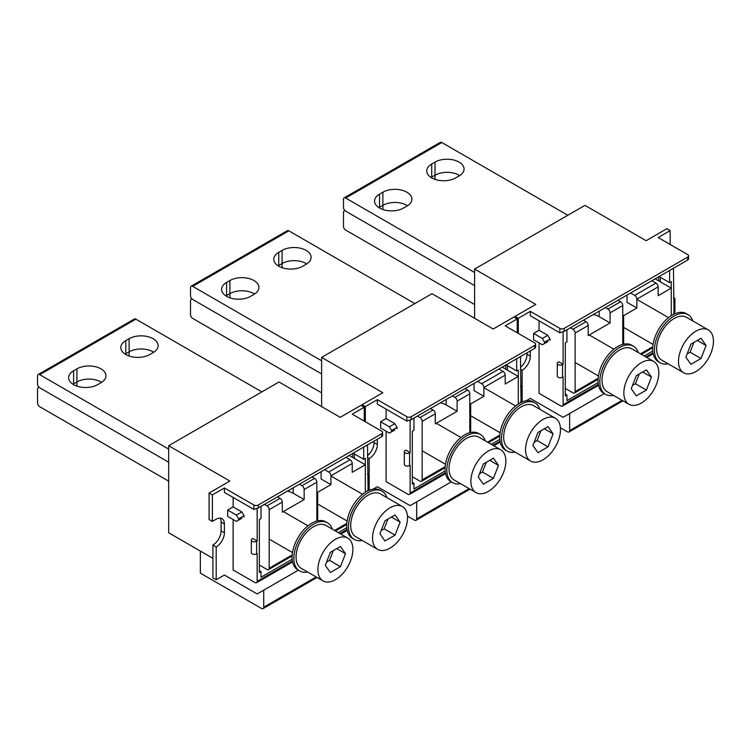 <?xml version="1.0" encoding="UTF-8"?>
<svg xmlns="http://www.w3.org/2000/svg" width="751" height="751" viewBox="0 0 751 751"><rect width="100%" height="100%" fill="white"/><g stroke="black" fill="none" stroke-linecap="round" stroke-linejoin="round"><path stroke-width="1.13" d="M340.447 566.686L345.498 553.684L340.447 546.503L330.356 552.323L325.305 565.334L330.356 572.515L340.447 566.686L329.52 560.377L333.303 550.624M326.572 562.086L329.52 560.377M345.498 553.684L336.748 548.634M352.886 549.413A24.727 14.278 120 0 0 347.76 538.091A24.727 14.278 120 0 0 328.713 544.719A24.727 14.278 120 0 0 317.917 569.596A24.727 14.278 120 0 0 323.043 580.917A24.727 14.278 120 0 0 342.09 574.29A24.727 14.278 120 0 0 352.886 549.413M347.76 538.091L325.906 525.475A24.727 14.278 120 0 0 306.859 532.102A24.727 14.278 120 0 0 296.063 556.979A24.727 14.278 120 0 0 301.189 568.3L323.043 580.917M493.416 478.368L498.457 465.367L493.416 458.185L483.325 464.015L478.274 477.016L483.325 484.198L493.416 478.368L482.489 472.06L486.272 462.306M479.532 473.768L482.489 472.06M498.457 465.367L489.718 460.316M505.855 461.095A24.727 14.278 120 0 0 500.729 449.783A24.727 14.278 120 0 0 481.682 456.401A24.727 14.278 120 0 0 470.886 481.288A24.727 14.278 120 0 0 476.003 492.6A24.727 14.278 120 0 0 495.059 485.981A24.727 14.278 120 0 0 505.855 461.095M500.729 449.783L478.875 437.166A24.727 14.278 120 0 0 459.828 443.785A24.727 14.278 120 0 0 449.032 468.671A24.727 14.278 120 0 0 454.158 479.983L476.003 492.6M646.386 390.06L651.427 377.049L646.386 369.868L636.294 375.697L631.244 388.708L636.294 395.88L646.386 390.06L635.459 383.752L639.242 373.989M632.502 385.451L635.459 383.752M651.427 377.049L642.687 371.998M658.815 372.787A24.727 14.278 120 0 0 653.699 361.466A24.727 14.278 120 0 0 634.642 368.093A24.727 14.278 120 0 0 623.856 392.97A24.727 14.278 120 0 0 628.972 404.291A24.727 14.278 120 0 0 648.029 397.664A24.727 14.278 120 0 0 658.815 372.787M653.699 361.466L631.844 348.849A24.727 14.278 120 0 0 612.797 355.476A24.727 14.278 120 0 0 602.002 380.353A24.727 14.278 120 0 0 607.118 391.675L628.972 404.291M395.082 535.144L400.123 522.142L395.082 514.961L384.981 520.79L379.94 533.792L384.981 540.973L395.082 535.144L384.155 528.835L387.938 519.082M381.198 530.544L384.155 528.835M400.123 522.142L391.384 517.092M407.511 517.871A24.727 14.278 120 0 0 402.395 506.559A24.727 14.278 120 0 0 383.339 513.177A24.727 14.278 120 0 0 372.552 538.063A24.727 14.278 120 0 0 377.669 549.375A24.727 14.278 120 0 0 396.725 542.757A24.727 14.278 120 0 0 407.511 517.871M402.395 506.559L380.541 493.942A24.727 14.278 120 0 0 361.494 500.56A24.727 14.278 120 0 0 350.698 525.447A24.727 14.278 120 0 0 355.814 536.758L377.669 549.375M548.042 446.826L553.093 433.825L548.042 426.643L537.951 432.473L532.91 445.474L537.951 452.656L548.042 446.826L537.125 440.518L540.908 430.764M534.168 442.226L537.125 440.518M553.093 433.825L544.353 428.774M560.481 429.553A24.727 14.278 120 0 0 555.365 418.241A24.727 14.278 120 0 0 536.308 424.859A24.727 14.278 120 0 0 525.522 449.746A24.727 14.278 120 0 0 530.638 461.058A24.727 14.278 120 0 0 549.694 454.439A24.727 14.278 120 0 0 560.481 429.553M555.365 418.241L533.51 405.624A24.727 14.278 120 0 0 514.454 412.243A24.727 14.278 120 0 0 503.668 437.129A24.727 14.278 120 0 0 508.784 448.441L530.638 461.058M701.012 358.518L706.062 345.507L701.012 338.325L690.92 344.155L685.879 357.166L690.92 364.338L701.012 358.518L690.085 352.21L693.877 342.447M687.137 353.909L690.085 352.21M706.062 345.507L697.322 340.466M713.45 341.245A24.727 14.278 120 0 0 708.334 329.924A24.727 14.278 120 0 0 689.277 336.551A24.727 14.278 120 0 0 678.482 361.428A24.727 14.278 120 0 0 683.607 372.749A24.727 14.278 120 0 0 702.654 366.122A24.727 14.278 120 0 0 713.45 341.245M708.334 329.924L686.48 317.307A24.727 14.278 120 0 0 667.423 323.934A24.727 14.278 120 0 0 656.637 348.811A24.727 14.278 120 0 0 661.753 360.133L683.607 372.749M332.28 529.155A27.815 16.062 120 0 0 327.455 522.799L325.709 521.795A27.815 16.062 120 0 0 304.277 529.248A27.815 16.062 120 0 0 292.13 557.233A27.815 16.062 120 0 0 297.894 569.971L299.64 570.976A27.815 16.062 120 0 0 307.553 571.98M327.455 522.799A27.815 16.062 120 0 0 306.023 530.253A27.815 16.062 120 0 0 293.885 558.246A27.815 16.062 120 0 0 299.64 570.976M485.249 440.846A27.815 16.062 120 0 0 480.424 434.491L478.678 433.477A27.815 16.062 120 0 0 457.237 440.931A27.815 16.062 120 0 0 445.099 468.924A27.815 16.062 120 0 0 450.863 481.654L452.609 482.658A27.815 16.062 120 0 0 460.523 483.663M480.424 434.491A27.815 16.062 120 0 0 458.992 441.935A27.815 16.062 120 0 0 446.845 469.929A27.815 16.062 120 0 0 452.609 482.658M638.219 352.529A27.815 16.062 120 0 0 633.393 346.173L631.638 345.16A27.815 16.062 120 0 0 610.206 352.613A27.815 16.062 120 0 0 598.068 380.607A27.815 16.062 120 0 0 603.832 393.336L605.578 394.35A27.815 16.062 120 0 0 613.492 395.345M633.393 346.173A27.815 16.062 120 0 0 611.962 353.627A27.815 16.062 120 0 0 599.814 381.611A27.815 16.062 120 0 0 605.578 394.35M386.915 497.613A27.815 16.062 120 0 0 382.09 491.257L380.335 490.253A27.815 16.062 120 0 0 358.903 497.706A27.815 16.062 120 0 0 346.765 525.691A27.815 16.062 120 0 0 352.529 538.429L354.275 539.434A27.815 16.062 120 0 0 362.189 540.438M382.09 491.257A27.815 16.062 120 0 0 360.649 498.711A27.815 16.062 120 0 0 348.511 526.704A27.815 16.062 120 0 0 354.275 539.434M539.885 409.304A27.815 16.062 120 0 0 535.05 402.949L533.304 401.935A27.815 16.062 120 0 0 511.872 409.389A27.815 16.062 120 0 0 499.734 437.382A27.815 16.062 120 0 0 505.489 450.112L507.244 451.126A27.815 16.062 120 0 0 515.158 452.121M535.05 402.949A27.815 16.062 120 0 0 513.618 410.393A27.815 16.062 120 0 0 501.48 438.387A27.815 16.062 120 0 0 507.244 451.126M692.844 320.987A27.815 16.062 120 0 0 688.019 314.631L686.273 313.618A27.815 16.062 120 0 0 664.842 321.071A27.815 16.062 120 0 0 652.703 349.065A27.815 16.062 120 0 0 658.458 361.794L660.204 362.808A27.815 16.062 120 0 0 668.127 363.813M688.019 314.631A27.815 16.062 120 0 0 666.588 322.085A27.815 16.062 120 0 0 654.45 350.069A27.815 16.062 120 0 0 660.204 362.808M251.341 540.025A3.088 1.784 -0 0 0 253.247 541.668A3.088 1.784 -0 0 0 256.617 541.283L257.161 540.964L252.796 538.448L252.252 538.758A3.088 1.784 -0 0 0 251.341 540.025L251.341 552.642A3.088 1.784 -0 0 0 253.247 554.285A3.088 1.784 -0 0 0 256.617 553.9L257.161 553.581L257.161 581.34A3.088 1.784 60 0 1 256.523 582.757A3.088 1.784 60 0 1 254.983 582.607L233.129 569.99L233.129 519.523M292.214 559.213L260.991 577.237L260.991 571.567L259.348 570.619M260.991 571.567L259.348 572.506L259.348 519.523L260.991 518.575L260.991 506.39M352.773 453.407L352.773 457.5M363.691 447.098L363.691 459.274L353.148 453.182M354.406 453.914L354.406 458.448M363.691 459.274L365.333 458.326L365.333 464.756M253.885 509.422L224.389 492.393L224.389 487.981L253.885 505.01L253.885 509.422L258.26 507.967L381.724 436.688C382.916 435.899 382.916 435.542 381.724 435.618M368.065 476.941A3.088 1.784 -0 0 0 368.966 475.674L368.966 488.291A3.088 1.784 -0 0 1 368.065 489.558L367.521 444.883M368.966 475.674A3.088 1.784 -0 0 0 367.521 474.163M368.065 489.558L367.521 491.032M364.244 421.114L364.244 407.23L352.219 414.176L381.724 431.205A3.088 1.784 180 0 1 382.625 432.463A3.088 1.784 180 0 1 381.724 433.731L258.26 505.01A3.088 1.784 180 0 1 253.885 505.01M233.129 497.444L233.129 506.906L227.666 510.06L227.666 516.369L236.405 521.41L241.869 518.256M364.244 407.23L360.959 405.343L340.203 417.331L279.015 381.996L168.665 445.709L229.844 481.044L209.088 493.022L209.088 519.523L212.364 521.41L212.364 494.918L224.389 487.981M212.364 521.41L216.194 519.204A11.594 6.693 -60 0 1 221.986 518.631A11.594 6.693 -60 0 1 224.389 523.935L224.389 532.769A11.594 6.693 -60 0 1 216.194 546.963L216.194 579.763L224.389 575.031L257.161 593.957L298.307 570.206M244.056 516.998L244.056 515.73L241.869 511.947L236.405 515.102L238.593 518.885L244.056 515.73M238.593 518.885L238.593 520.152M233.129 506.906L241.869 511.947M227.666 510.06L236.405 515.102M216.194 546.963L212.909 545.066L212.909 577.876L216.194 579.763M212.909 545.066A11.594 6.693 120 0 0 221.104 530.873L221.104 522.048A11.594 6.693 120 0 0 220.109 518.096M209.088 493.022L212.364 494.918M212.909 558.312L168.665 532.769L168.665 445.709M263.723 590.173L263.723 607.202A3.088 1.784 60 0 1 263.075 608.62A3.088 1.784 60 0 1 261.536 608.47L200.348 573.144L200.348 551.065M346.84 527.671L338.279 532.619M257.161 508.502L257.161 540.964M382.625 432.463L382.625 435.833M404.31 451.708A3.088 1.784 -0 0 0 406.216 453.351A3.088 1.784 -0 0 0 409.586 452.966L410.13 452.656L405.765 450.131L405.211 450.45A3.088 1.784 -0 0 0 404.31 451.708L404.31 464.325A3.088 1.784 -0 0 0 406.216 465.967A3.088 1.784 -0 0 0 409.586 465.582L410.13 465.273L410.13 493.022A3.088 1.784 60 0 1 409.492 494.44A3.088 1.784 60 0 1 407.943 494.289L386.098 481.673L386.098 431.205M445.183 470.896L413.961 488.929L413.961 483.25L412.318 482.302M413.961 483.25L412.318 484.198L412.318 431.205L413.961 430.257L413.951 418.082M505.733 365.089L505.733 369.182M516.66 358.781L516.66 370.956L506.118 364.873M507.376 365.596L507.376 370.13M516.66 370.956L518.303 370.018L518.303 403.982M406.854 421.114L377.349 404.076L377.349 399.663L406.854 416.692L406.854 421.114L411.229 419.659L534.693 348.37C535.885 347.582 535.885 347.225 534.693 347.309M521.034 388.624A3.088 1.784 -0 0 0 521.936 387.366L521.936 399.983A3.088 1.784 -0 0 1 521.034 401.241L520.49 356.575M521.936 387.366A3.088 1.784 -0 0 0 520.49 385.854M521.034 401.241L520.49 402.724M517.214 332.796L517.214 318.922L505.188 325.859L534.693 342.888A3.088 1.784 180 0 1 535.594 344.155A3.088 1.784 180 0 1 534.693 345.413L411.229 416.692A3.088 1.784 180 0 1 406.854 416.692M386.098 409.126L386.098 418.589L380.635 421.743L380.635 428.051L389.375 433.102L394.838 429.947M365.333 421.743L365.333 406.601L377.349 399.663M367.521 455.613A11.594 6.693 120 0 0 374.073 442.564L377.349 444.451L377.349 439.213M377.349 444.451A11.594 6.693 -60 0 1 369.154 458.645L369.154 490.272M451.276 481.889L410.13 505.648L377.349 486.714L373.219 489.108M397.016 428.68L397.016 427.422L394.838 423.639L389.375 426.793L391.553 430.576L397.016 427.422M391.553 430.576L391.553 431.834M386.098 418.589L394.838 423.639M380.635 421.743L389.375 426.793M367.521 490.506L368.018 490.788M367.521 457.697L369.154 458.645M374.073 442.564L374.073 441.1M362.057 405.972L362.057 404.714L365.333 406.601M362.057 404.714L382.813 392.726L321.625 357.401L431.985 293.688L493.172 329.013L513.928 317.025L517.214 318.922M321.625 357.401L321.625 406.601M416.692 501.856L416.692 518.894A3.088 1.784 60 0 1 416.045 520.302A3.088 1.784 60 0 1 414.505 520.152L407.446 516.078M499.809 439.363L491.248 444.301M410.13 420.194L410.13 452.656M535.594 347.535L535.594 344.155M557.28 363.39A3.088 1.784 -0 0 0 559.185 365.042A3.088 1.784 -0 0 0 562.555 364.657L563.1 364.338L558.725 361.813L558.181 362.132A3.088 1.784 -0 0 0 557.28 363.39L557.28 376.007A3.088 1.784 -0 0 0 559.185 377.659A3.088 1.784 -0 0 0 562.555 377.274L563.1 376.955L563.1 404.714A3.088 1.784 60 0 1 562.461 406.122A3.088 1.784 60 0 1 560.913 405.972L539.058 393.355L539.058 342.888M598.143 382.588L566.921 400.612L566.921 394.932L565.287 393.984M566.921 394.932L565.287 395.88L565.287 342.888L566.921 341.94L566.921 329.764M658.702 276.772L658.702 280.865M669.629 270.463L669.629 282.648L659.078 276.556M660.345 277.288L660.345 281.813M669.629 282.648L671.272 281.7L671.272 288.121M559.824 332.796L530.319 315.767L530.319 311.346L559.824 328.384L559.824 332.796L564.189 331.341L687.663 260.053C688.855 259.264 688.855 258.917 687.663 258.992M674.004 300.306A3.088 1.784 -0 0 0 674.905 299.048L674.905 311.665A3.088 1.784 -0 0 1 674.004 312.923L673.459 268.257M674.905 299.048A3.088 1.784 -0 0 0 673.459 297.537M674.004 312.923L673.459 314.406M670.174 244.479L670.174 230.604L658.158 237.541L687.663 254.57A3.088 1.784 180 0 1 688.564 255.838A3.088 1.784 180 0 1 687.663 257.095L564.189 328.384A3.088 1.784 180 0 1 559.824 328.384M539.058 320.808L539.058 330.271L533.595 333.425L533.595 339.734L542.344 344.784L547.808 341.63M518.303 333.425L518.303 318.283L530.319 311.346M520.49 367.305A11.594 6.693 120 0 0 527.042 354.247L530.319 356.134L530.319 350.895M530.319 356.134A11.594 6.693 -60 0 1 522.123 370.327L522.123 401.963M604.245 393.58L563.1 417.331L530.319 398.405L526.188 400.79M549.985 340.363L549.985 339.105L547.808 335.321L542.344 338.476L544.522 342.259L549.985 339.105M544.522 342.259L544.522 343.517M539.058 330.271L547.808 335.321M533.595 333.425L542.344 338.476M520.49 402.189L520.987 402.47M520.49 369.389L522.123 370.327M527.042 354.247L527.042 352.782M515.026 317.654L515.026 316.396L518.303 318.283M515.026 316.396L535.782 304.408L474.594 269.083L584.954 205.37L646.142 240.695L666.897 228.708L670.174 230.604M474.594 269.083L474.594 318.283M569.652 413.548L569.652 430.576A3.088 1.784 60 0 1 569.014 431.994A3.088 1.784 60 0 1 567.474 431.834L560.406 427.76M652.779 351.046L644.208 355.993M563.1 331.876L563.1 364.338M688.564 255.838L688.564 259.208M655.154 278.818L671.272 288.131L671.272 315.664M671.272 288.131L658.167 295.697L658.167 286.863L636.857 299.161A3.088 1.784 -120 0 0 634.67 295.378L630.577 293.012M623.64 344.183L623.64 315.627L636.857 307.994L636.857 299.161M636.857 307.994L627.019 302.315L627.019 295.068M474.594 304.521L345.667 230.088A3.088 1.784 -120 0 1 343.489 226.304L343.489 212.43A3.088 1.784 60 0 1 344.127 211.012A3.088 1.784 60 0 1 345.667 211.162L474.594 285.596L345.676 211.162M623.64 315.627L622.757 315.129M407.53 205.708A17.001 9.81 0 0 0 382.869 205.333A17.001 9.81 180 0 1 407.53 205.708M379.546 208.008L379.546 207.257A17.001 9.81 0 0 0 378.917 207.633A17.001 9.81 180 0 1 379.546 207.257L382.869 205.333L379.546 207.257L379.546 194.133L382.869 192.209A17.001 9.81 180 0 1 401.4 190.087A17.001 9.81 180 0 1 411.886 199.146A17.001 9.81 180 0 1 406.911 206.093L403.578 208.008A17.001 9.81 180 0 1 385.056 210.139A17.001 9.81 180 0 1 374.561 201.071A17.001 9.81 180 0 1 379.546 194.133M431.722 164.009L435.045 162.085A17.001 9.81 180 0 1 453.576 159.963A17.001 9.81 180 0 1 464.062 169.022A17.001 9.81 180 0 1 459.086 175.969L455.754 177.884A17.001 9.81 180 0 1 437.232 180.015A17.001 9.81 180 0 1 426.737 170.946A17.001 9.81 180 0 1 431.722 164.009L431.722 177.133A17.001 9.81 0 0 0 431.093 177.508A17.001 9.81 180 0 1 431.722 177.133L435.045 175.208A17.001 9.81 180 0 1 459.706 175.584A17.001 9.81 0 0 0 435.045 175.208L431.722 177.133L431.722 177.884M658.167 286.863A3.088 1.784 60 0 0 655.98 283.08L651.877 280.714M605.334 307.591L607.906 309.065A3.088 1.784 60 0 1 610.084 312.857L610.084 322.949L599.157 316.64A15.452 8.918 -0 0 0 593.318 314.519M610.084 322.949L588.23 335.566L588.23 325.474A3.088 1.784 -120 0 0 586.052 321.681L583.48 320.198M565.287 388.427L572.938 392.839A3.088 1.784 60 0 0 574.487 392.998L598.096 379.368M570.366 327.774L572.938 329.257A3.088 1.784 60 0 1 575.125 333.04L575.125 391.581A3.088 1.784 60 0 1 574.487 392.998M474.594 272.482L345.667 198.048A3.088 1.784 -120 0 0 344.127 197.888A3.088 1.784 -120 0 0 343.489 199.306L343.489 207.379A3.088 1.784 -120 0 0 345.667 211.162M344.127 197.888L440.274 142.38A3.088 1.784 60 0 1 441.823 142.53L567.803 215.265M610.084 312.857L622.757 305.535A3.088 1.784 -120 0 0 620.579 301.752L618.007 300.269M622.757 305.535L622.757 344.39M502.194 367.136L518.303 376.439L505.198 384.014L505.198 375.181L483.888 387.478A3.088 1.784 -120 0 0 481.701 383.695L477.608 381.33M470.67 432.492L470.67 403.944L483.888 396.312L483.888 387.478M483.888 396.312L474.059 390.633L474.059 383.376M321.625 360.79L192.707 286.356A3.088 1.784 -120 0 0 191.158 286.206A3.088 1.784 -120 0 0 190.519 287.624L190.519 295.697A3.088 1.784 -120 0 0 192.707 299.48L321.625 373.914L192.707 299.48A3.088 1.784 60 0 0 191.158 299.33L191.937 298.879M470.67 403.944L469.797 403.437M254.561 294.026A17.001 9.81 0 0 0 229.909 293.65A17.001 9.81 180 0 1 254.561 294.026M226.577 296.326L226.577 295.565A17.001 9.81 0 0 0 225.957 295.95A17.001 9.81 180 0 1 226.577 295.565L229.909 293.65L226.577 295.565L226.577 282.451L229.909 280.527A17.001 9.81 180 0 1 248.431 278.396A17.001 9.81 180 0 1 258.917 287.464A17.001 9.81 180 0 1 253.941 294.401L250.609 296.326A17.001 9.81 180 0 1 232.087 298.457A17.001 9.81 180 0 1 221.592 289.388A17.001 9.81 180 0 1 226.577 282.451M278.752 252.327L282.076 250.402A17.001 9.81 180 0 1 300.607 248.271A17.001 9.81 180 0 1 311.092 257.34A17.001 9.81 180 0 1 306.117 264.277L302.784 266.201A17.001 9.81 180 0 1 284.263 268.332A17.001 9.81 180 0 1 273.768 259.264A17.001 9.81 180 0 1 278.752 252.327L278.752 265.45A17.001 9.81 0 0 0 278.133 265.826A17.001 9.81 180 0 1 278.752 265.45L282.076 263.526A17.001 9.81 180 0 1 306.737 263.901A17.001 9.81 0 0 0 282.076 263.526L278.752 265.45L278.752 266.201M505.198 375.181A3.088 1.784 60 0 0 503.01 371.398L498.908 369.032M191.158 299.33A3.088 1.784 60 0 0 190.519 300.738L190.519 314.622A3.088 1.784 -120 0 0 192.707 318.405L321.625 392.839M452.365 395.899L454.937 397.382A3.088 1.784 60 0 1 457.115 401.165L457.115 411.266L446.197 404.958A15.452 8.918 -0 0 0 440.349 402.836M457.115 411.266L435.27 423.883L435.27 413.782A3.088 1.784 -120 0 0 433.083 409.999L430.511 408.516M412.318 476.744L419.969 481.156A3.088 1.784 60 0 0 421.518 481.316L445.127 467.676M417.406 416.092L419.969 417.575A3.088 1.784 60 0 1 422.156 421.358L422.156 479.898A3.088 1.784 60 0 1 421.518 481.316M191.158 286.206L287.314 230.698A3.088 1.784 60 0 1 288.853 230.848L414.843 303.582M457.115 401.165L469.797 393.853A3.088 1.784 -120 0 0 467.61 390.069L465.038 388.586M469.797 393.853L469.797 432.707M349.224 455.453L365.343 464.756L365.343 492.299M365.343 464.756L352.228 472.323L352.228 463.498L330.919 475.796A3.088 1.784 -120 0 0 328.731 472.013L324.639 469.647M317.701 520.809L317.701 492.262L330.919 484.63L330.919 475.796M330.919 484.63L321.09 478.95L321.09 471.694M168.665 449.107L39.737 374.674A3.088 1.784 -120 0 0 38.188 374.524A3.088 1.784 -120 0 0 37.55 375.932L37.55 384.014A3.088 1.784 -120 0 0 39.737 387.798L168.665 462.231L39.737 387.798A3.088 1.784 60 0 0 38.188 387.647L38.968 387.197M317.701 492.262L316.828 491.755M101.601 382.343A17.001 9.81 0 0 0 76.94 381.959A17.001 9.81 180 0 1 101.601 382.343M73.607 384.643L73.607 383.883A17.001 9.81 0 0 0 72.988 384.268A17.001 9.81 180 0 1 73.607 383.883L76.94 381.959L73.607 383.883L73.607 370.759L76.94 368.844A17.001 9.81 180 0 1 95.461 366.713A17.001 9.81 180 0 1 105.957 375.782A17.001 9.81 180 0 1 100.972 382.719L97.649 384.643A17.001 9.81 180 0 1 79.118 386.765A17.001 9.81 180 0 1 68.632 377.706A17.001 9.81 180 0 1 73.607 370.759M125.783 340.644L129.116 338.72A17.001 9.81 180 0 1 147.637 336.589A17.001 9.81 180 0 1 158.132 345.657A17.001 9.81 180 0 1 153.148 352.595L149.815 354.519A17.001 9.81 180 0 1 131.294 356.65A17.001 9.81 180 0 1 120.808 347.582A17.001 9.81 180 0 1 125.783 340.644L125.783 353.759A17.001 9.81 0 0 0 125.164 354.143A17.001 9.81 180 0 1 125.783 353.759L129.116 351.844A17.001 9.81 180 0 1 153.767 352.219A17.001 9.81 0 0 0 129.116 351.844L125.783 353.759L125.783 354.519M352.228 463.498A3.088 1.784 60 0 0 350.041 459.706L345.948 457.34M38.188 387.647A3.088 1.784 60 0 0 37.55 389.056L37.55 402.94A3.088 1.784 -120 0 0 39.737 406.723L168.665 481.156M299.396 484.217L301.968 485.7A3.088 1.784 60 0 1 304.155 489.483L304.155 499.575L293.228 493.266A15.452 8.918 -0 0 0 287.38 491.154M304.155 499.575L282.301 512.191L282.301 502.1A3.088 1.784 -120 0 0 280.114 498.317L277.541 496.833M259.348 565.052L266.999 569.474A3.088 1.784 60 0 0 268.548 569.624L292.158 555.993M264.436 504.4L266.999 505.883A3.088 1.784 60 0 1 269.187 509.676L269.187 568.216A3.088 1.784 60 0 1 268.548 569.624M38.188 374.524L134.345 319.006A3.088 1.784 60 0 1 135.884 319.166L261.874 391.9M304.155 489.483L316.828 482.17A3.088 1.784 -120 0 0 314.641 478.378L312.069 476.904M316.828 482.17L316.828 521.025M256.617 553.9L256.617 541.283M221.104 530.873L224.389 532.769M221.104 522.048L224.389 523.935M263.723 607.202L316.143 576.937M347.056 529.446L339.912 533.567M292.43 560.978L257.161 581.34M258.26 505.01L258.26 507.967M381.724 433.731L381.724 436.688M409.586 465.582L409.586 452.966M416.692 518.894L469.112 488.619M500.025 441.128L492.881 445.249M445.399 472.67L410.13 493.022M411.229 416.692L411.229 419.659M534.693 345.413L534.693 348.37M562.555 377.274L562.555 364.657M569.652 430.576L622.081 400.311M652.995 352.81L645.851 356.932M598.359 384.352L563.1 404.714M564.189 328.384L564.189 331.341M687.663 257.095L687.663 260.053M652.797 346.737L640.49 353.843M655.98 283.08L634.67 295.378M382.869 209.51L382.869 192.209M435.045 162.085L435.045 179.386M599.157 316.64L599.157 311.149M575.125 391.581L598.172 378.279M441.823 142.53L345.667 198.048M607.906 309.065L620.579 301.752M575.125 333.04L588.23 325.474M572.938 329.257L586.052 321.681M499.828 435.054L487.521 442.161M503.01 371.398L481.701 383.695M229.909 297.818L229.909 280.527M282.076 250.402L282.076 267.703M446.197 404.958L446.197 399.466M422.156 479.898L445.202 466.596M288.853 230.848L192.707 286.356M454.937 397.382L467.61 390.069M422.156 421.358L435.27 413.782M419.969 417.575L433.083 409.999M346.859 523.363L334.561 530.469M350.041 459.706L328.731 472.013M76.94 386.136L76.94 368.844M129.116 338.72L129.116 356.012M293.228 493.266L293.228 487.784M269.187 568.216L292.233 554.905M135.884 319.166L39.737 374.674M301.968 485.7L314.641 478.378M269.187 509.676L282.301 502.1M266.999 505.883L280.114 498.317M292.514 552.586L269.187 539.124M307.966 525.822L283.324 511.6M445.474 464.268L422.156 450.807M460.926 437.504L436.293 423.282M598.444 375.96L575.125 362.489M613.896 349.196L589.263 334.974M347.14 521.044L317.701 504.043M362.592 494.28L330.919 475.993M500.11 432.726L470.67 415.735M515.562 405.962L483.888 387.676M653.079 344.418L623.64 327.417M668.531 317.654L636.857 299.367M263.075 608.62L317.053 577.463M347.244 530.384L340.823 534.092M292.608 561.926L256.523 582.757M416.045 520.302L470.023 489.145M500.204 442.067L493.792 445.775M445.578 473.609L409.492 494.44M569.014 431.994L622.992 400.827M653.173 353.749L646.761 357.457M598.547 385.291L562.461 406.122M652.732 347.826L641.401 354.359M344.127 211.012L344.906 210.562M499.762 436.134L488.432 442.677M346.793 524.451L335.462 530.995"/></g></svg>
